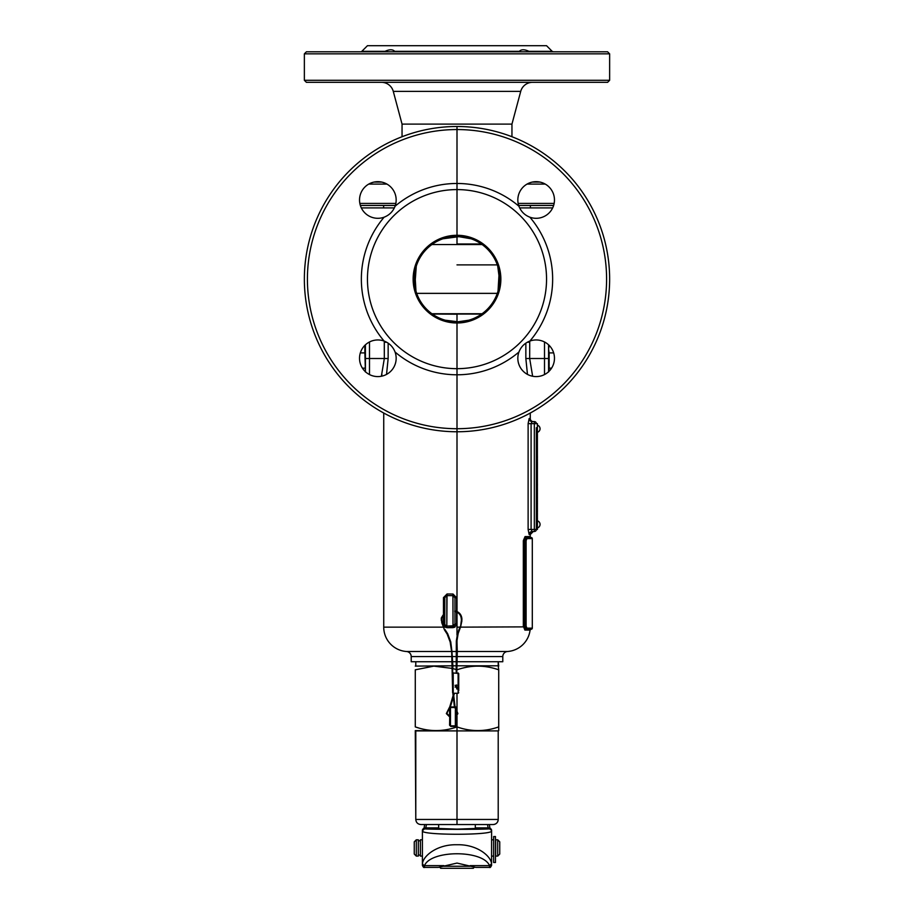 <?xml version="1.0" encoding="UTF-8"?>
<svg xmlns="http://www.w3.org/2000/svg" width="914" height="914" viewBox="0 0 914 914"><rect width="100%" height="100%" fill="white"/><g stroke="black" fill="none" stroke-linecap="round" stroke-linejoin="round"><path stroke-width="1.37" d="M383.629 207.901L383.629 205.456L383.629 207.901M549.131 345.264L548.583 349.079L549.131 345.264M553.656 352.895L549.131 352.895L548.583 349.079M551.565 368.171L549.131 368.171L549.131 352.895M548.583 371.987L549.131 368.171M548.583 371.724L548.583 344.829L548.583 371.724L548.583 358.505L544.516 358.505L544.516 341.985M537.386 489.333L537.386 485.928M537.386 492.772L537.386 490.292M537.409 490.292L537.386 489.367M537.386 496.222L537.386 493.731M537.409 493.731L537.386 492.817M537.386 499.661L537.386 497.707M537.386 503.374L537.386 501.112M537.386 505.419L537.386 503.614M537.386 510.812L537.386 506.824M537.386 513.634L537.386 511.28M537.386 516.056L537.386 514.262M537.386 518.638L537.386 516.296M537.386 522.671L537.386 520.329M537.386 526.304L537.409 522.568M537.409 513.634L537.409 514.262M537.409 518.638L537.409 519.312M537.386 423.662L536.369 423.662L537.386 423.662L537.386 529.48L536.369 529.48L536.369 525.413L537.386 525.413M537.386 427.729L536.369 427.729L536.369 525.413M536.369 427.729L536.369 529.446A2.034 2.034 0 0 1 534.336 531.491L532.165 531.491L531.091 529.446L531.091 423.628L532.165 421.594A3.05 3.005 -90 0 1 529.16 418.532L530.269 418.532L530.269 413.037L530.269 418.532A3.05 3.05 0 0 0 533.319 421.594A3.05 3.05 0 0 1 530.269 418.532M537.386 439.246L537.386 456.006M537.386 483.689L537.386 468.425M537.386 427.569L537.386 424.987M537.409 435.578L537.409 433.499M537.386 430.323L537.386 428.746M537.409 431.682L537.386 431.088M537.386 434.379L537.409 432.311A3.725 3.725 0 0 0 537.409 425.181M537.409 438.103L537.386 437.052M537.409 437.052L537.409 435.761M537.409 439.246L537.386 438.651M537.386 459.685L537.386 457.091M537.386 462.621L537.386 461.033M537.409 463.809L537.386 463.215M537.386 466.151L537.386 464.758M537.409 467.26L537.386 466.666M537.409 457.925L537.409 456.006M537.409 460.119L537.409 458.977M537.409 462.861L537.409 462.118M537.409 465.306L537.409 463.421M537.409 466.848L537.409 466.106M537.409 524.122L537.409 523.208M537.386 528.498L537.386 527.561M537.409 527.561L537.386 526.67M537.409 511.669L537.409 510.4M537.409 485.528L537.409 483.689M537.409 497.113L537.409 497.707M537.409 468.425L537.409 467.774M537.409 504.025L537.409 502.78M537.409 501.66L537.409 500.941M456.509 685.534L456.6 684.94M455.103 687.088L455.766 686.597M456.943 688.425L456.897 689.076L456.989 688.413M452.624 692.663L452.624 673.538L452.624 692.663L453.23 693.28L453.23 672.933L458.725 673.538L458.725 690.835M458.725 683.146L458.725 675.366M443.861 865.627L424.484 865.627C430.882 849.803 483.118 849.814 489.516 865.627L489.561 867.386L475.68 867.386L457 863.079L438.32 867.386L424.439 867.386C423.947 867.912 423.262 867.226 422.405 865.352L422.405 830.438A2.034 2.034 0 0 1 424.439 828.404L424.439 828.827C426.701 829.512 487.299 829.512 489.561 828.827L488.156 828.244L487.55 824.542M438.686 828.472L457 829.135L475.314 828.472M422.451 863.776L424.439 866.346A2.034 1.931 180 0 1 422.405 864.416L422.451 863.776C423.056 856.007 437.075 844.205 457 844.742C476.925 844.205 490.944 856.007 491.549 863.776L491.595 830.86C493.32 835.385 420.68 835.385 422.405 830.86L424.439 828.827M488.156 828.244L488.282 828.244C489.984 827.787 491.081 828.518 491.595 830.438L489.561 828.827M489.561 866.346A2.034 1.931 0 0 0 491.595 864.416L491.595 865.021M426.45 824.542L425.718 828.244C424.016 827.787 422.919 828.518 422.405 830.438M424.667 824.542L424.016 828.427M489.333 824.542L489.984 828.427M422.405 856.087L420.371 856.087L420.371 839.806L422.405 839.806M497.707 856.087L497.707 839.806L495.662 839.806L495.662 856.087L497.707 856.087L499.741 854.053L499.741 841.84L497.707 839.806M414.259 854.053L414.259 841.84L416.293 839.806L416.293 856.087L414.259 854.053M416.293 856.087L418.338 856.087L418.338 839.806L416.293 839.806M493.629 847.952L493.629 862.496L495.468 862.496L495.468 836.539L493.629 836.778L493.629 847.952M537.409 430.323L537.409 431.088M365.417 345.275L365.417 371.724L365.417 344.829L365.417 358.505L369.484 358.505L369.484 374.569L369.484 341.985L369.484 358.505L384.326 358.505L384.28 341.128L384.326 342.213L386.656 342.213L384.326 342.213L384.326 358.505L388.153 358.505L386.531 374.409L388.153 358.505L388.153 343.138L388.153 358.505L365.417 358.505L365.417 371.724L365.417 358.505M360.344 352.895L364.869 352.895L365.417 371.987M364.869 345.264L364.869 352.895M362.435 368.171L364.869 368.171M394.688 51.333L395.465 51.801L394.688 51.333C392.712 49.276 389.501 49.276 385.057 51.333L361.83 51.333L367.451 45.7L546.549 45.7L552.17 51.333L528.943 51.333C524.51 49.276 521.3 49.276 519.312 51.333L394.688 51.333M609.638 53.846L609.638 80.295L304.362 80.295L304.362 53.846L306.396 51.801L607.604 51.801L609.638 53.846L304.362 53.846M609.638 80.295L607.604 82.329L306.396 82.329L304.362 80.295M402.046 136.723L402.046 124.11L393.283 91.377A12.213 12.213 0 0 0 381.492 82.329M402.046 124.11L511.954 124.11L520.717 91.377A12.213 12.213 0 0 1 532.508 82.329M511.954 124.11L511.954 136.723M360.676 51.801A1.634 1.634 0 0 0 361.83 51.333M531.103 51.801L528.943 51.333M539.9 182.057L532.394 182.057M381.606 182.057L374.1 182.057M553.621 205.456L518.672 205.456M395.328 205.456L360.379 205.456M545.258 184.091L527.047 184.091M386.953 184.091L368.742 184.091M554.135 203.422L518.158 203.422M395.842 203.422L359.865 203.422M529.892 341.059A95.65 95.65 0 0 0 529.892 217.201C524.647 215.156 520.991 211.5 518.935 206.233A95.65 95.65 0 0 0 395.065 206.233C393.02 211.488 389.364 215.133 384.108 217.201A18.314 18.314 0 0 1 359.533 199.983A18.314 18.314 0 0 1 377.848 181.669A18.314 18.314 0 0 1 395.065 206.233C393.02 211.488 389.364 215.133 384.108 217.201A95.65 95.65 0 0 0 384.108 341.059C389.353 343.104 393.009 346.76 395.065 352.027A18.314 18.314 0 0 1 377.848 376.591A18.314 18.314 0 0 1 359.533 358.277A18.314 18.314 0 0 1 384.108 341.059C389.353 343.104 393.009 346.76 395.065 352.027A95.65 95.65 0 0 0 518.935 352.027C520.98 346.772 524.636 343.127 529.892 341.059A18.314 18.314 0 0 1 554.467 358.277A18.314 18.314 0 0 1 536.152 376.591A18.314 18.314 0 0 1 518.935 352.027M518.935 206.233A18.314 18.314 0 0 1 536.152 181.669A18.314 18.314 0 0 1 554.467 199.983A18.314 18.314 0 0 1 529.892 217.201M414.259 279.124A42.741 42.741 0 0 0 457 321.865A42.741 42.741 0 0 0 499.741 279.124A42.741 42.741 0 0 0 457 236.395A42.741 42.741 0 0 0 414.259 279.124M482.089 244.529L431.911 244.529L457 244.529L457 235.275A43.861 43.861 0 0 0 413.139 279.124A43.861 43.861 0 0 0 457 322.985A43.861 43.861 0 0 0 500.861 279.124A43.861 43.861 0 0 0 457 235.275L457 189.586A89.549 89.549 0 0 0 367.451 279.124A89.549 89.549 0 0 0 457 368.673A89.549 89.549 0 0 0 546.549 279.124A89.549 89.549 0 0 0 457 189.586L457 129.548A149.588 149.588 0 0 0 307.412 279.124A149.588 149.588 0 0 0 457 428.712A149.588 149.588 0 0 0 606.588 279.124A149.588 149.588 0 0 0 457 129.548L457 126.498A152.638 152.638 0 0 0 304.362 279.124A152.638 152.638 0 0 0 457 431.762A152.638 152.638 0 0 0 609.638 279.124A152.638 152.638 0 0 0 457 126.498A152.638 152.638 0 0 0 304.362 279.124A152.638 152.638 0 0 0 457 431.762L457 321.865L445.209 320.208L458.588 321.842M444.787 610.86L444.787 597.63L444.787 607.799L444.787 597.63L443.461 597.63L447.049 593.986L453.013 594.031L456.6 597.733L456.6 611.34L456.6 597.733L454.966 597.733L454.966 623.988L456.6 623.988L454.875 627.141L447.049 627.69L445.084 627.141L443.461 624.079L444.787 624.079L444.787 597.63L443.461 597.63L447.049 593.986L453.013 594.031L456.6 597.733L454.966 597.733L452.933 595.654L446.82 595.62L444.787 597.63L446.82 595.62L447.049 593.986L446.82 626.101L452.933 626.056L454.966 623.988L456.6 623.988L454.875 627.141L453.984 625.747L454.966 623.988L454.966 597.733L452.933 595.654L453.013 594.031L452.933 595.654L446.82 595.62L446.82 626.101L453.984 625.747L454.875 627.141L453.013 627.644L452.933 595.654L453.013 627.644L447.049 627.69L446.82 626.101L445.712 625.77L446.82 626.101L447.049 627.69L445.084 627.141L445.712 625.77L444.787 624.079L444.787 610.86M525.07 536.575A1.017 0.948 -90 0 0 526.018 537.592L531.285 537.592A1.017 1.017 0 0 1 530.269 536.575L530.269 534.541L530.269 536.575A1.017 1.017 0 0 0 531.285 537.592A1.017 1.017 0 0 1 532.302 538.609L532.302 628.158L531.285 629.175L525.813 629.175L524.248 626.124L525.173 626.124L525.173 540.642L526.018 537.592L524.248 540.642L524.248 626.124L523.334 626.124L523.334 540.642L525.07 536.575L530.269 536.575M533.319 421.594L534.336 421.594A2.034 2.034 0 0 1 536.369 423.628L536.369 423.662A2.034 2.034 0 0 0 534.336 421.594L534.336 423.628L528.121 423.628L529.16 418.532M406.467 651.499A5.084 5.084 0 0 1 411.209 656.572L452.213 656.572L411.209 656.572L411.209 661.736L452.441 661.736L411.209 661.736L411.209 656.572A5.084 5.084 0 0 0 406.467 651.499A24.427 24.427 0 0 1 383.731 627.141L383.731 413.037L383.731 627.141L442.982 627.141L383.731 627.141A24.427 24.427 0 0 0 406.467 651.499L451.596 651.499L406.467 651.499M507.533 651.499A5.084 5.084 0 0 0 502.791 656.572L502.791 661.736L502.791 656.572A5.084 5.084 0 0 1 507.533 651.499A24.427 24.427 0 0 0 530.086 630.066A24.427 24.427 0 0 1 507.533 651.499L457.286 651.499M453.058 661.736L456.714 661.736L453.058 661.736M457.331 661.736L502.791 661.736M552.662 207.901L519.632 207.901M394.368 207.901L361.338 207.901L394.368 207.901M531.285 537.592A1.017 1.017 0 0 1 532.302 538.609L532.302 628.158A1.017 1.017 0 0 1 531.285 629.175L531.103 629.175A1.017 1.017 0 0 0 530.086 630.066L524.876 630.066L523.334 626.124M530.269 534.541L533.319 531.491A3.05 3.05 0 0 0 530.269 534.541L529.16 534.541L528.121 529.446L528.121 423.628M527.469 374.409L525.847 358.505L525.847 343.138M457 236.395A42.741 42.741 0 0 0 414.259 279.124A42.741 42.741 0 0 0 457 321.865L457 314.21L432.299 314.005L481.609 314.073M481.701 314.005L477.119 314.073M482.089 313.731L431.911 313.731L482.089 313.731M468.791 320.208L457.651 321.842M529.72 341.128L529.674 358.505L532.634 376.26M381.949 374.374L381.515 375.791L381.949 374.374M381.367 376.26L384.326 358.505L381.367 376.26M529.16 534.541A3.05 3.005 90 0 1 532.165 531.491M526.018 537.592A1.017 0.948 90 0 1 526.955 538.609L526.098 540.642L526.098 626.124L526.955 628.158L532.302 628.158M526.955 628.158A1.017 0.948 -90 0 1 526.018 629.175L525.173 626.124L526.098 626.124M524.876 630.066A1.017 0.948 90 0 1 525.813 629.175M460.519 627.141L524.316 626.878M444.787 613.911L444.787 624.079L443.461 624.079L443.461 614.357L443.461 624.079L445.084 627.141L445.381 625.507M498.027 291.109L498.953 275.514L497.719 266.134M415.047 282.997L415.973 291.109L415.047 275.514L416.281 266.134L415.047 282.997M457 236.418L442.913 238.783L460.142 236.509M456.554 236.418L453.858 236.509L456.554 236.418M457.446 236.418L471.087 238.783M457 374.786A95.65 95.65 0 0 1 395.065 352.027A18.314 18.314 0 0 1 377.848 376.591A18.314 18.314 0 0 1 359.533 358.277A18.314 18.314 0 0 1 384.108 341.059A95.65 95.65 0 0 1 384.108 217.201A18.314 18.314 0 0 1 359.533 199.983A18.314 18.314 0 0 1 377.848 181.669A18.314 18.314 0 0 1 395.065 206.233A95.65 95.65 0 0 1 457 183.474M457 635.104L457 612.186M457 611.512L457 431.762M457 642.599L457 638.715M457 189.586A89.549 89.549 0 0 0 367.451 279.124A89.549 89.549 0 0 0 457 368.673M457 129.548A149.588 149.588 0 0 0 307.412 279.124A149.588 149.588 0 0 0 457 428.712M457 235.275A43.861 43.861 0 0 0 413.139 279.124A43.861 43.861 0 0 0 457 322.985M498.21 730.914L498.21 819.458C497.913 822.543 496.211 824.245 493.126 824.542A5.084 5.084 0 0 0 498.21 819.458L498.21 730.914L415.79 730.914L415.79 819.458C416.087 822.543 417.789 824.245 420.874 824.542L457 824.542L438.629 824.542L438.686 828.929M457 730.914L457 819.458L415.79 819.458L415.276 730.629L457 730.914L457 715.856L457 726.904C443.062 731.794 429.157 731.794 415.276 726.904L415.276 669.825C415.276 664.935 415.276 664.935 415.276 669.825C415.276 664.935 415.276 664.935 415.276 669.825L433.807 666.146L452.441 668.431L433.807 666.146L415.276 669.825L415.276 726.904C415.276 731.794 415.276 731.794 415.276 726.904L418.703 727.967L415.276 726.904C415.276 731.794 415.276 731.794 415.276 726.904C429.157 731.794 443.062 731.794 457 726.904C470.87 731.794 484.774 731.794 498.724 726.904C498.724 731.794 498.724 731.794 498.724 726.904L498.724 669.825C484.843 664.935 470.939 664.935 457 669.825L457 669.208M493.126 824.542L420.874 824.542C417.789 824.245 416.087 822.543 415.79 819.458L457 819.458L457 824.542M498.724 669.825C498.724 664.935 498.724 664.935 498.724 669.825L498.21 665.803L457.183 665.803M475.314 824.542L475.314 828.929M457 714.817L457 712.589L457 714.817M457 711.48L457 693.28L457 711.48M456.372 669.619L452.75 668.522L456.372 669.619M456.566 665.803L452.933 665.803L456.566 665.803M452.327 665.803L415.276 666.1L452.327 665.803M450.488 725.842L455.366 725.842A0.606 0.606 0 0 0 455.983 725.225L456.897 725.225L455.675 726.447L450.796 726.447L449.574 725.225L449.882 708.281L449.882 725.225A0.606 0.606 0 0 0 450.488 725.842L455.366 725.842L455.675 726.447L450.796 726.447L449.882 725.225A0.606 0.606 0 0 0 450.488 725.842L450.796 726.447L450.488 725.842L455.366 725.842A0.606 0.606 0 0 0 455.983 725.225L456.897 725.225L455.675 726.447L455.366 725.842L455.366 709.915L455.366 725.842A0.606 0.606 0 0 0 455.983 725.225L455.983 711.058L455.983 725.225A0.606 0.606 0 0 1 455.366 725.842L450.488 725.842L450.488 707.527L454.578 707.527L450.488 707.527L454.578 707.527L450.488 707.527L450.488 725.842A0.606 0.606 0 0 1 449.882 725.225A0.606 0.606 0 0 0 450.488 725.842M455.206 707.527L455.366 707.527A0.606 0.606 0 0 1 455.983 708.133L455.983 709.778L455.206 707.527M450.122 707.642A0.606 0.606 0 0 1 450.488 707.527L450.796 706.91L450.488 707.527A0.606 0.606 0 0 0 450.122 707.642M455.675 706.91L455.366 707.527A0.606 0.606 0 0 1 455.983 708.133L455.675 706.91L456.897 708.133L456.897 711.332L456.897 708.133L455.983 708.133L456.897 708.133L455.675 706.91M498.724 730.629L498.724 726.904M498.21 665.803L498.21 661.736L498.724 666.1M474.366 867.215L473.281 868.3L440.719 868.3L439.634 867.215M442.399 866.266L471.601 866.266M456.166 686.151L456.692 688.55L457.251 688.333L456.497 686.174M456.257 685.866L456.863 685.237M460.085 626.741L457.606 633.196L456.337 640.942L456.943 640.92L457.286 651.671L456.794 672.933M457.606 633.196L458.177 633.413L456.943 640.92M461.376 620.252L460.53 626.901M454.806 610.849C459.354 611.946 461.73 614.825 461.947 619.475L461.33 619.452L461.844 620.263M444.787 612.254L441.302 618.001L441.325 620.355L441.919 620.263L441.908 618.081L444.787 613.008M444.421 629.757L441.668 622.457M450.751 641.868L450.156 641.982L447.14 634.042L444.387 629.769L441.325 620.355M452.007 652.082L450.762 641.891L447.654 633.71L447.14 634.042M452.624 684.575L452.67 669.688L452.053 669.654L452.67 669.688L452.898 666.352L451.973 652.093M453.801 693.28L449.791 706.716L450.374 706.888L448.34 710.749M448.02 710.498L446.957 713.56L449.882 716.485M455.583 686.517L456.063 685.888M455.618 685.9L455.709 687.111M455.092 685.294L455.778 685.946L455.72 685.34M454.715 611.443C458.931 612.471 461.136 615.145 461.33 619.452L461.89 620.869L460.587 626.958L458.177 633.402M458.12 672.933L458.12 693.28L458.725 692.663M452.624 691.315L451.699 652.219L450.156 641.982M442.205 622.377L441.919 620.263M425.844 828.244L424.439 828.404M489.436 828.335A2.034 2.034 0 0 0 488.156 827.878L475.314 827.878M438.686 827.878L425.844 827.878A2.034 2.034 0 0 0 424.564 828.335M491.549 863.776L489.516 865.627L470.139 865.627M424.439 866.346L424.439 867.386M491.595 830.438A2.034 2.034 180 0 0 489.561 828.404M520.717 91.377L393.283 91.377M457 264.889L497.296 264.889L457 264.889M497.296 293.371L416.704 293.371L497.296 293.371M452.83 656.572L456.772 656.572L452.83 656.572M457.377 656.572L502.791 656.572M452.213 651.499L456.669 651.499L452.213 651.499M457 627.141L459.868 627.141M443.656 627.141L445.084 627.141L443.656 627.141M443.461 613.408L443.461 597.63L443.461 613.408M456.6 612.003L456.6 623.988L456.6 612.003M481.312 243.981L457 243.981M432.391 314.073L436.881 314.073L432.391 314.073M544.516 374.569L544.516 358.505L525.847 358.505M527.344 342.213L529.674 342.213M536.369 423.628L534.336 423.628L534.336 529.446L536.369 529.446A2.034 2.034 0 0 1 534.336 531.491L534.336 529.446L528.121 529.446M526.098 540.642L523.334 540.642M532.302 538.609L526.955 538.609M456.897 712.406L456.897 714.999L456.897 712.406M456.897 715.959L456.897 725.225L456.897 715.959M498.21 819.458L457 819.458M449.574 716.393L449.574 708.956L449.574 716.393M450.339 707.002L454.452 706.91L450.339 707.002M455.366 708.167L455.366 707.527L455.366 708.167M548.583 347.309L549.108 345.332M537.409 527.961A3.725 3.725 0 0 0 537.409 520.831M455.983 715.936L457.286 713.606L454.338 706.134L453.287 697.119M455.983 716.656L457.891 713.583L454.944 706.065L453.732 695.634M449.791 706.716L446.34 713.583L449.882 717.113M447.654 633.71L444.901 629.438M453.55 694.103L453.458 693.28M453.23 693.28L458.12 693.28M453.23 672.933L452.624 673.538M454.441 693.28L450.374 706.888M453.116 695.577L452.83 693.12M456.337 640.942L456.189 672.933M456.246 685.237L456.189 685.957M489.561 867.386C490.053 867.912 490.738 867.226 491.595 865.352M493.629 856.087L491.595 856.087M420.371 855.07L418.338 855.07M420.371 840.823L418.338 840.823M493.629 839.806L491.595 839.806M493.629 836.539L495.468 836.539L493.629 836.539M530.371 207.901L530.371 205.456M365.417 347.309L364.892 345.332M552.17 51.333L553.324 51.801M530.086 630.066L531.103 629.175M415.79 661.736L415.79 665.803L415.79 661.736"/></g></svg>
